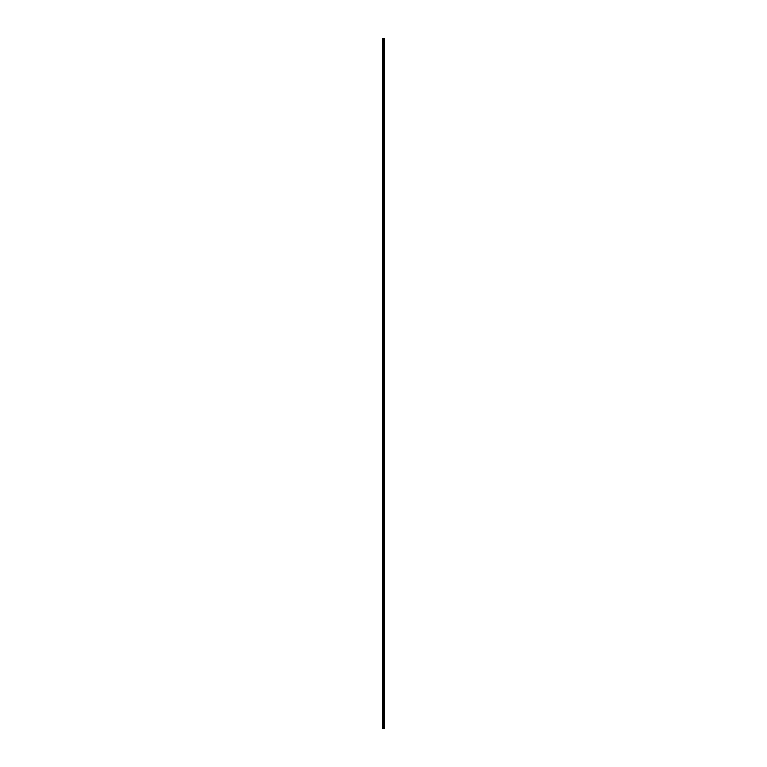 <?xml version="1.0" encoding="UTF-8"?>
<svg xmlns="http://www.w3.org/2000/svg" width="767" height="767" viewBox="0 0 767 767"><rect width="100%" height="100%" fill="white"/><g stroke="black" fill="none" stroke-linecap="round" stroke-linejoin="round"><path stroke-width="0.58" stroke-dasharray="3.83 2.88" d="M382.599 56.777L383.797 56.777L383.797 58.273L383.797 56.777M382.599 58.273L383.797 58.273M382.599 75.952L383.797 75.952L383.797 77.448L383.797 75.952M382.599 77.448L383.797 77.448M382.599 95.127L383.797 95.127L383.797 96.623L383.797 95.127M382.599 96.623L383.797 96.623M382.599 114.302L383.797 114.302L383.797 115.798L383.797 114.302M382.599 115.798L383.797 115.798M382.599 133.477L383.797 133.477L383.797 134.973L383.797 133.477M382.599 134.973L383.797 134.973M382.599 152.652L383.797 152.652L383.797 154.148L383.797 152.652M382.599 154.148L383.797 154.148M382.599 171.827L383.797 171.827L383.797 173.323L383.797 171.827M382.599 173.323L383.797 173.323M382.599 191.002L383.797 191.002L383.797 192.498L383.797 191.002M382.599 192.498L383.797 192.498M382.599 210.177L383.797 210.177L383.797 211.673L383.797 210.177M382.599 211.673L383.797 211.673M382.599 229.352L383.797 229.352L383.797 230.848L383.797 229.352M382.599 230.848L383.797 230.848M382.599 248.527L383.797 248.527L383.797 250.023L383.797 248.527M382.599 250.023L383.797 250.023M382.599 267.702L383.797 267.702L383.797 269.198L383.797 267.702M382.599 269.198L383.797 269.198M382.599 286.877L383.797 286.877L383.797 288.373L383.797 286.877M382.599 288.373L383.797 288.373M382.599 306.052L383.797 306.052L383.797 307.548L383.797 306.052M382.599 307.548L383.797 307.548M382.599 325.227L383.797 325.227L383.797 326.723L383.797 325.227M382.599 326.723L383.797 326.723M382.599 344.402L383.797 344.402L383.797 345.898L383.797 344.402M382.599 345.898L383.797 345.898M382.599 363.577L383.797 363.577L383.797 365.073L383.797 363.577M382.599 365.073L383.797 365.073M382.608 382.752L383.807 382.752L383.807 384.248L383.807 382.752M382.608 384.248L383.807 384.248M382.608 401.927L383.807 401.927L383.807 403.423L383.807 401.927M382.608 403.423L383.807 403.423M382.608 421.102L383.807 421.102L383.807 422.598L383.807 421.102M382.608 422.598L383.807 422.598M382.608 440.277L383.807 440.277L383.807 441.773L383.807 440.277M382.608 441.773L383.807 441.773M382.608 459.452L383.807 459.452L383.807 460.948L383.807 459.452M382.608 460.948L383.807 460.948M382.608 478.627L383.807 478.627L383.807 480.123L383.807 478.627M382.608 480.123L383.807 480.123M382.608 497.802L383.807 497.802L383.807 499.298L383.807 497.802M382.608 499.298L383.807 499.298M382.608 516.977L383.807 516.977L383.807 518.473L383.807 516.977M382.608 518.473L383.807 518.473M382.608 536.152L383.807 536.152L383.807 537.648L383.807 536.152M382.608 537.648L383.807 537.648M382.608 555.327L383.807 555.327L383.807 556.823L383.807 555.327M382.608 556.823L383.807 556.823M382.608 574.502L383.807 574.502L383.807 575.998L383.807 574.502M382.608 575.998L383.807 575.998M382.608 593.677L383.807 593.677L383.807 595.173L383.807 593.677M382.608 595.173L383.807 595.173M382.608 612.852L383.807 612.852L383.807 614.348L383.807 612.852M382.608 614.348L383.807 614.348M382.608 632.027L383.807 632.027L383.807 633.523L383.807 632.027M382.608 633.523L383.807 633.523M382.608 651.202L383.807 651.202L383.807 652.698L383.807 651.202M382.608 652.698L383.807 652.698M382.608 670.377L383.807 670.377L383.807 671.873L383.807 670.377M382.608 671.873L383.807 671.873M382.608 689.552L383.807 689.552L383.807 691.048L383.807 689.552M382.608 691.048L383.807 691.048M382.608 708.727L382.608 710.223L382.608 708.727L383.807 708.727L383.807 710.223L383.807 708.727M382.608 710.223L383.807 710.223M383.797 39.098L383.807 38.35L382.599 38.35L383.797 38.35L383.797 39.098L382.599 39.098L382.599 38.35L382.608 728.65L384.401 728.65L384.401 38.35L384.114 728.65M382.608 38.35L384.114 38.35M383.807 38.35L383.807 728.65M383.615 38.35L383.615 728.65M382.8 38.35L382.8 728.65M383.663 38.35L383.663 728.65"/><path stroke-width="1.15" d="M382.599 58.273L382.599 56.777L382.599 58.273M382.599 77.448L382.599 75.952L382.599 77.448M382.599 96.623L382.599 95.127L382.599 96.623M382.599 115.798L382.599 114.302L382.599 115.798M382.599 134.973L382.599 133.477L382.599 134.973M382.599 154.148L382.599 152.652L382.599 154.148M382.599 173.323L382.599 171.827L382.599 173.323M382.599 192.498L382.599 191.002L382.599 192.498M382.599 211.673L382.599 210.177L382.599 211.673M382.599 230.848L382.599 229.352L382.599 230.848M382.599 250.023L382.599 248.527L382.599 250.023M382.599 269.198L382.599 267.702L382.599 269.198M382.599 288.373L382.599 286.877L382.599 288.373M382.599 307.548L382.599 306.052L382.599 307.548M382.599 326.723L382.599 325.227L382.599 326.723M382.599 345.898L382.599 344.402L382.599 345.898M382.599 365.073L382.599 363.577L382.599 365.073M382.608 384.248L382.608 382.752L382.608 384.248M382.608 403.423L382.608 401.927L382.608 403.423M382.608 422.598L382.608 421.102L382.608 422.598M382.608 441.773L382.608 440.277L382.608 441.773M382.608 460.948L382.608 459.452L382.608 460.948M382.608 480.123L382.608 478.627L382.608 480.123M382.608 499.298L382.608 497.802L382.608 499.298M382.608 518.473L382.608 516.977L382.608 518.473M382.608 537.648L382.608 536.152L382.608 537.648M382.608 556.823L382.608 555.327L382.608 556.823M382.608 575.998L382.608 574.502L382.608 575.998M382.608 595.173L382.608 593.677L382.608 595.173M382.608 614.348L382.608 612.852L382.608 614.348M382.608 633.523L382.608 632.027L382.608 633.523M382.608 652.698L382.608 651.202L382.608 652.698M382.608 671.873L382.608 670.377L382.608 671.873M382.608 691.048L382.608 689.552L382.608 691.048M384.401 38.35L384.401 728.65L384.392 38.35L382.608 38.35L382.599 39.098M382.608 38.35L382.608 728.65L382.608 38.35M383.366 38.35L383.366 728.65L382.608 728.65M383.634 38.35L383.366 728.65M384.392 728.65L383.634 728.65"/></g></svg>
